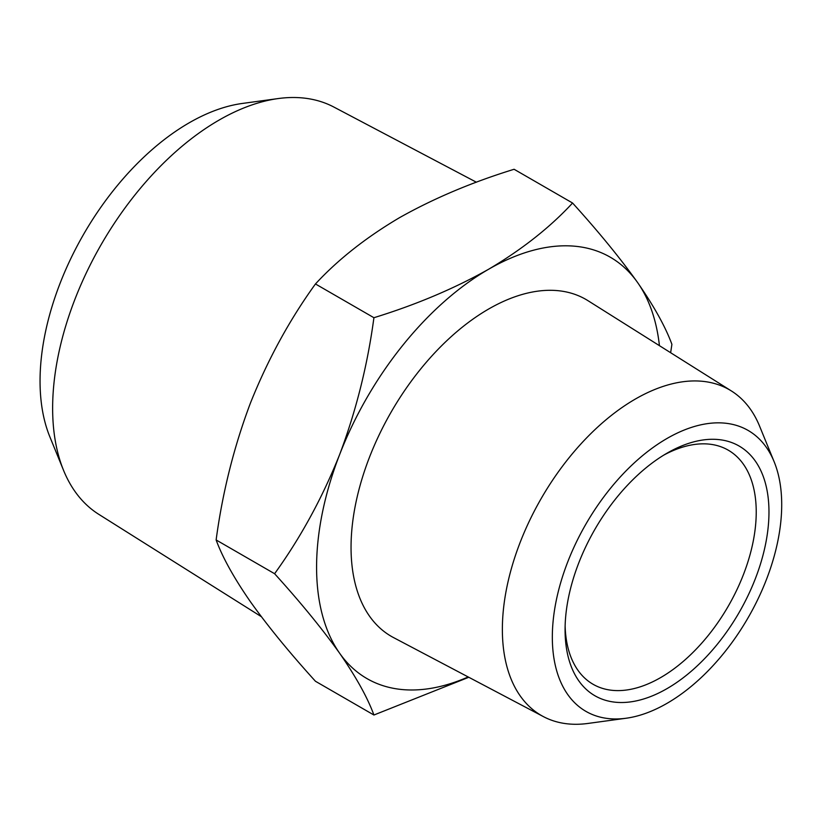 <?xml version="1.0" encoding="UTF-8"?>
<svg xmlns="http://www.w3.org/2000/svg" width="822" height="822" viewBox="0 0 822 822"><rect width="100%" height="100%" fill="white"/><g stroke="black" fill="none" stroke-linecap="round" stroke-linejoin="round"><path stroke-width="1.23" d="M663.786 455.111A135.168 78.039 -60 0 1 728.23 450.158A135.168 78.039 -60 0 1 756.23 512.034A135.168 78.039 -60 0 1 660.652 677.585A135.168 78.039 -60 0 1 593.063 684.274A135.168 78.039 -60 0 1 565.125 625.984M768.971 512.034A144.179 83.238 120 0 0 667.022 453.179A144.179 83.238 120 0 0 565.074 629.755A144.179 83.238 120 0 0 667.022 688.62A144.179 83.238 120 0 0 768.971 512.034M667.022 703.334A162.201 93.646 120 0 0 774.16 461.789A162.201 93.646 120 0 0 585.922 524.076A162.201 93.646 120 0 0 626.097 718.243A162.201 93.646 120 0 0 667.022 703.334M626.097 718.243L587.894 723.452A188.063 108.576 -60 0 1 543.424 716.63A188.063 108.576 -60 0 1 502.365 629.385A188.063 108.576 -60 0 1 585.819 438.701A188.063 108.576 -60 0 1 731.426 390.984A188.063 108.576 -60 0 1 759.569 426.104L774.16 461.789M543.424 716.63L393.512 637.574A194.547 112.316 -60 0 1 351.045 547.318A194.547 112.316 -60 0 1 437.376 350.059A194.547 112.316 -60 0 1 588.007 300.698L731.426 390.984M659.429 345.661A243.291 140.47 120 0 0 637.605 282.552A243.291 140.47 120 0 0 488.617 269.246A243.291 140.47 120 0 0 339.63 454.587A243.291 140.47 120 0 0 339.63 653.233A243.291 140.47 120 0 0 468.16 676.948M468.787 677.277L373.918 715.017C367.568 697.662 356.132 677.071 339.63 653.233C322.296 628.933 300.626 602.423 274.599 573.715C300.626 537.66 322.296 497.957 339.63 454.587C356.132 410.743 367.568 365.122 373.918 317.713C416.138 304.705 454.371 288.543 488.617 269.246C522.042 249.467 550.031 227.396 572.574 203.024C598.601 231.742 620.271 258.242 637.605 282.552C654.107 306.38 665.543 326.981 671.903 344.336L670.639 352.72M63.582 470.41L49.865 436.842A210.853 121.738 -60 0 1 189.142 122.838A210.853 121.738 -60 0 1 242.346 103.449L278.278 98.548A235.184 135.784 120 0 0 218.94 120.166A235.184 135.784 120 0 0 63.582 470.41A235.184 135.784 120 0 0 98.774 514.325L261.324 616.664M373.918 317.713L315.453 283.96C289.426 320.005 267.746 359.717 250.422 403.088C233.91 446.932 222.485 492.553 216.124 539.951L274.599 573.715M216.124 539.951C222.485 557.306 233.91 577.907 250.422 601.735C267.746 626.045 289.426 652.555 315.453 681.263L373.918 715.017M572.574 203.024L514.099 169.27C471.89 182.289 433.656 198.441 399.41 217.738C365.985 237.517 337.996 259.588 315.453 283.96M476.411 182.227L333.907 107.076A235.184 135.784 120 0 0 278.278 98.548"/></g></svg>

